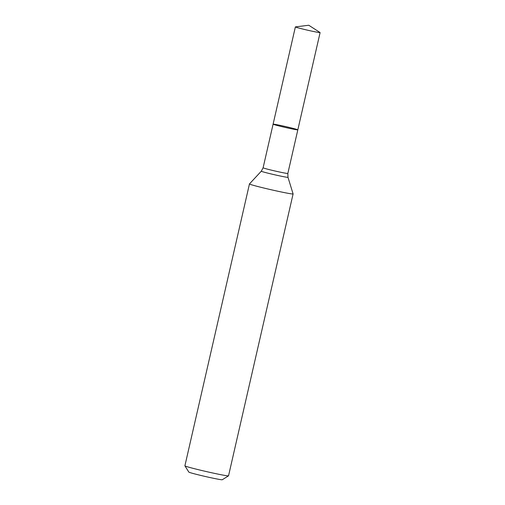 <?xml version="1.0" encoding="UTF-8"?>
<svg xmlns="http://www.w3.org/2000/svg" width="505" height="505" viewBox="0 0 505 505"><rect width="100%" height="100%" fill="white"/><g stroke="black" fill="none" stroke-linecap="round" stroke-linejoin="round"><path stroke-width="0.76" d="M269.001 189.249A22.384 0.821 -167.1 0 1 249.457 183.94A22.384 0.821 -167.1 0 1 249.464 183.921L261.306 171.189A13.685 0.499 12.9 0 0 274.531 174.743A13.685 0.499 12.9 0 0 287.976 177.299L293.096 193.914A22.384 0.821 -167.1 0 1 293.096 193.933A22.384 0.821 -167.1 0 1 269.001 189.249M249.457 183.94L184.899 465.812A22.384 0.821 12.9 0 0 184.906 465.844A22.384 0.821 12.9 0 0 206.539 471.613A22.384 0.821 12.9 0 0 228.519 475.836A22.384 0.821 12.9 0 0 228.538 475.811L293.096 193.933M184.906 465.844L188.832 472.093A17.164 0.631 12.9 0 0 205.415 476.512A17.164 0.631 12.9 0 0 222.269 479.75L228.519 475.836M297.824 129.842L287.837 173.455A12.682 0.467 12.9 0 1 275.37 171.075A12.682 0.467 12.9 0 1 263.105 167.786L273.098 124.179A12.682 0.467 12.9 0 0 284.17 127.191A12.682 0.467 12.9 0 0 297.824 129.842A12.682 0.467 12.9 0 0 286.752 126.831A12.682 0.467 12.9 0 0 273.098 124.179A12.682 0.467 12.9 0 0 284.17 127.191A12.682 0.467 12.9 0 0 297.824 129.842L320.101 32.579A12.682 0.467 12.9 0 0 320.05 32.522L308.763 25.25L295.444 26.885A12.682 0.467 12.9 0 0 295.375 26.916A12.682 0.467 12.9 0 0 306.447 29.928A12.682 0.467 12.9 0 0 320.101 32.579M263.105 167.786L261.306 171.189M287.837 173.455L287.976 177.299M273.098 124.179L295.375 26.916"/></g></svg>
